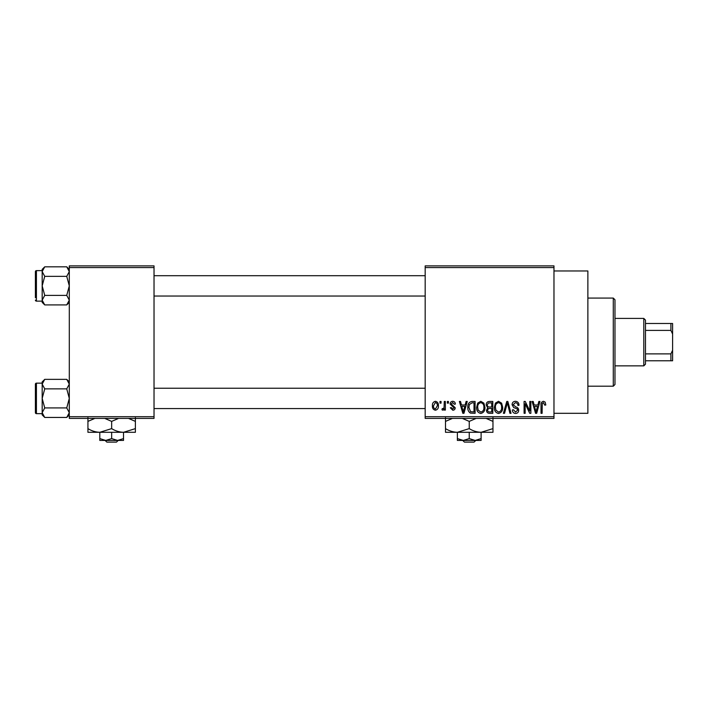 <?xml version="1.0" encoding="UTF-8"?>
<svg xmlns="http://www.w3.org/2000/svg" width="708" height="708" viewBox="0 0 708 708"><rect width="100%" height="100%" fill="white"/><g stroke="black" fill="none" stroke-linecap="round" stroke-linejoin="round"><path stroke-width="1.06" d="M553.975 270.96L587.87 270.96L587.87 413.313L553.975 413.313M553.975 267.571L425.181 267.571L425.181 265.881L553.975 265.881L553.975 418.401L425.181 418.401L425.181 416.702L553.975 416.702M439.969 401.454L441.049 401.454L441.049 403.144L439.969 403.144L439.969 401.454M447.359 401.454L448.438 401.454L448.438 403.144L447.359 403.144L447.359 401.454M466.103 401.454L467.236 401.454L463.952 413.313L462.82 413.313L459.377 401.454L460.51 401.454L461.439 404.994L465.174 404.994L466.103 401.454M483.891 403.162L484.953 407.224C485.184 410.587 483.794 412.667 480.785 413.472C477.829 412.693 476.449 410.658 476.634 407.374L477.705 403.109L480.794 401.294L483.891 403.162M501.609 403.162L502.671 407.224C502.901 410.587 501.512 412.667 498.503 413.472C495.547 412.693 494.166 410.658 494.352 407.374L495.423 403.109L498.512 401.294L501.609 403.162M515.424 401.294C517.76 401.551 518.955 402.887 518.999 405.303L517.92 405.454C517.831 403.781 516.964 402.852 515.335 402.684L513.15 404.719L515.831 406.958C517.628 407.339 518.583 408.428 518.69 410.215C518.61 412.224 517.592 413.304 515.619 413.472C513.53 413.26 512.442 412.083 512.38 409.923L513.45 409.773L515.592 412.083L517.61 410.18L517.274 408.967L513.707 407.56L512.07 404.737C512.185 402.587 513.309 401.445 515.424 401.294M538.823 401.454L539.956 401.454L536.673 413.313L535.54 413.313L532.097 401.454L533.221 401.454L534.159 404.994L537.885 404.994L538.823 401.454M425.181 267.571L425.181 416.702M545.16 402.135L545.806 404.994L544.726 405.144L543.425 402.684L542.266 403.578L542.107 413.313L541.027 413.313L541.027 405.259C540.762 403.1 541.576 401.781 543.479 401.294L545.16 402.135M529.788 401.454L530.867 401.454L530.867 413.313L529.717 413.313L525.159 403.799L525.159 413.313L524.088 413.313L524.088 401.454L525.239 401.454L529.788 410.941L529.788 401.454M506.778 401.454L507.831 401.454L511.026 413.313L509.91 413.313L507.37 402.834L504.521 413.313L503.388 413.313L506.778 401.454M489.467 401.454L492.812 401.454L492.812 413.313L489.458 413.313C487.582 413.233 486.591 412.242 486.493 410.33L487.662 407.843L486.184 404.932C486.21 402.702 487.299 401.542 489.467 401.454M471.935 401.454L475.095 401.454L475.095 413.313L470.369 413.091C468.475 411.773 467.643 409.888 467.855 407.445C467.572 404.073 468.926 402.073 471.935 401.454M452.739 401.294C454.359 401.454 455.235 402.383 455.377 404.073L454.297 404.224L452.669 402.533L451.217 403.87L455.217 407.773C455.138 409.321 454.332 410.144 452.784 410.233L450.288 407.764L451.368 407.613L452.748 409.003L454.138 407.95L450.138 404.082C450.191 402.365 451.058 401.436 452.739 401.294M444.279 401.454L445.359 401.454L445.359 410.082L444.279 410.082L444.279 408.702L442.996 410.233L441.969 409.773L442.279 408.534L443.058 408.693L444.075 407.684L444.279 401.454M435.42 401.294C437.606 401.852 438.606 403.339 438.429 405.764C438.606 408.197 437.606 409.684 435.42 410.233C433.261 409.702 432.261 408.242 432.42 405.852C432.207 403.383 433.207 401.861 435.42 401.294M154.025 418.401L69.296 418.401L69.296 416.702L154.025 416.702L154.025 418.401M154.025 267.571L69.296 267.571L69.296 265.881L154.025 265.881L154.025 416.702M69.296 267.571L69.296 416.702M536.522 409.835L537.522 406.383L534.522 406.383L536.027 412.083L536.522 409.835M498.494 412.083C500.804 411.445 501.839 409.817 501.591 407.206C501.742 404.772 500.715 403.259 498.52 402.684C496.264 403.303 495.228 404.879 495.432 407.41L495.883 410.091L498.494 412.083M491.733 411.923L491.733 408.383L488.573 408.498L487.573 410.136C487.679 411.49 488.44 412.083 489.856 411.923L491.733 411.923M491.733 406.994L491.733 402.834L488.325 402.985L487.263 404.923C487.352 406.374 488.131 407.065 489.6 406.994L491.733 406.994M480.776 412.083C483.086 411.445 484.122 409.817 483.874 407.206C484.024 404.772 482.998 403.259 480.803 402.684C478.546 403.303 477.511 404.879 477.714 407.41L478.165 410.091L480.776 412.083M474.015 411.923L474.015 402.834L472.077 402.834L469.36 404.569L468.926 407.463L470.563 411.693L474.015 411.923M463.802 409.835L464.811 406.383L461.811 406.383L463.306 412.083L463.802 409.835M435.447 409.003L437.349 405.772C437.509 404.082 436.863 403.002 435.393 402.533L433.5 405.772C433.331 407.454 433.986 408.534 435.447 409.003M613.287 298.077L614.978 299.767L614.978 384.506L613.287 386.196L613.287 298.077L587.87 298.077M69.296 302.369L66.738 304.918L44.728 304.918L42.179 300.157L44.728 295.395L42.179 285.873L44.728 276.35L42.179 271.589L44.728 266.827L42.179 269.376L42.179 271.589L42.179 270.624L36.418 270.624A1.018 1.018 0 0 0 35.4 271.642L35.4 297.741M35.4 274.014L35.4 271.642A1.018 1.018 0 0 1 36.418 270.624L36.418 301.13A1.018 1.018 0 0 1 35.4 300.112M36.418 301.13L42.179 301.13M69.296 269.376L66.738 266.827L44.728 266.827M66.738 266.827L69.296 271.589L66.738 276.35L44.728 276.35M66.738 276.35L69.296 285.873L66.738 295.395L44.728 295.395M66.738 295.395L69.296 300.157L66.738 304.918M42.179 271.589L42.179 302.369L44.728 304.918M643.793 365.859L643.793 318.414L645.484 320.104L645.484 364.169L643.793 365.859L614.978 365.859M643.793 318.414L614.978 318.414M672.6 360.779L670.91 360.779L670.91 353.876L672.6 350.265L672.6 360.779M645.484 360.779L670.91 360.779M645.484 323.494L672.6 323.494L672.6 350.265M645.484 353.876L670.91 353.876M672.6 334.008L670.91 330.397L670.91 323.494M645.484 330.397L670.91 330.397M69.296 414.897L66.738 417.446L44.728 417.446L42.179 412.684L44.728 407.923L42.179 398.4L44.728 388.878L42.179 384.117L44.728 379.355L42.179 381.904L42.179 414.897L44.728 417.446M35.4 386.541L35.4 384.17A1.018 1.018 0 0 1 36.418 383.152L36.418 413.649A1.018 1.018 0 0 1 35.4 412.64L35.4 384.17A1.018 1.018 0 0 1 36.418 383.152L42.179 383.152M36.418 413.649L42.179 413.649M69.296 381.904L66.738 379.355L44.728 379.355M66.738 379.355L69.296 384.117L66.738 388.878L44.728 388.878M66.738 388.878L69.296 398.4L66.738 407.923L44.728 407.923M66.738 407.923L69.296 412.684L66.738 417.446M35.4 412.64L35.4 410.259M462.678 440.429L464.448 442.119L462.678 440.429M474.033 442.119L475.803 440.429L474.033 442.119L464.448 442.119M469.236 438.597L463.306 440.429L481.104 440.429L481.104 438.597L475.165 440.429L469.236 438.597L469.236 432.296M481.104 438.597L481.104 432.296L445.509 432.296L445.509 421.393L452.43 418.401M457.377 438.597L457.377 440.429L463.306 440.429L457.377 438.597L457.377 432.296C453.209 432.154 449.253 430.933 445.509 428.623M481.104 432.296L492.963 428.623L492.963 432.296L481.104 432.296C476.935 432.154 472.979 430.933 469.236 428.623L469.236 421.393L476.157 418.401M492.963 428.623L492.963 417.72M486.051 418.401L492.963 421.393M469.236 428.623L457.377 432.296M462.324 418.401L469.236 421.393M445.509 417.72L445.509 421.393M105.094 440.429L106.864 442.119L105.094 440.429M116.457 442.119L118.227 440.429L116.457 442.119L106.864 442.119M111.66 438.597L105.731 440.429L123.519 440.429L123.519 438.597L117.59 440.429L111.66 438.597L111.66 432.296M123.519 438.597L123.519 432.296L87.934 432.296L87.934 421.393L94.854 418.401M99.801 438.597L99.801 440.429L105.731 440.429L99.801 438.597L99.801 432.296C95.633 432.154 91.677 430.933 87.934 428.623M123.519 432.296L135.387 428.623L135.387 432.296L123.519 432.296C119.36 432.154 115.404 430.933 111.66 428.623L111.66 421.393L118.581 418.401M135.387 428.623L135.387 417.72M128.467 418.401L135.387 421.393M111.66 428.623L99.801 432.296M104.74 418.401L111.66 421.393M87.934 417.72L87.934 421.393M613.287 386.196L587.87 386.196M425.181 275.704L154.025 275.704M425.181 296.041L154.025 296.041M154.025 408.569L425.181 408.569M154.025 388.232L425.181 388.232"/></g></svg>
